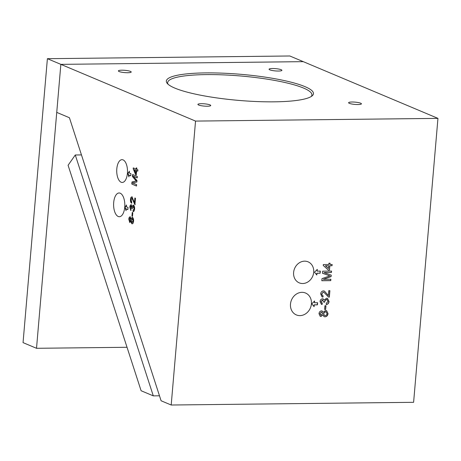 <?xml version="1.0" encoding="UTF-8"?>
<svg xmlns="http://www.w3.org/2000/svg" width="461" height="461" viewBox="0 0 461 461"><rect width="100%" height="100%" fill="white"/><g stroke="black" fill="none" stroke-linecap="round" stroke-linejoin="round"><path stroke-width="0.69" d="M198.645 105.022A6.442 1.141 4.9 0 0 205.819 106.197A6.442 1.141 4.9 0 0 210.746 105.511A6.442 1.141 4.9 0 0 210.003 104.895A6.442 1.141 4.9 0 0 202.828 103.719A6.442 1.141 4.9 0 0 197.907 104.411A6.442 1.141 4.9 0 0 198.645 105.022M349.34 103.339A6.442 1.141 4.9 0 0 356.514 104.514A6.442 1.141 4.9 0 0 361.436 103.823A6.442 1.141 4.9 0 0 360.692 103.212A6.442 1.141 4.9 0 0 353.518 102.037A6.442 1.141 4.9 0 0 348.597 102.722A6.442 1.141 4.9 0 0 349.34 103.339M269.806 69.842A6.442 1.141 4.9 0 0 276.98 71.017A6.442 1.141 4.9 0 0 281.901 70.326A6.442 1.141 4.9 0 0 281.158 69.715A6.442 1.141 4.9 0 0 273.984 68.539A6.442 1.141 4.9 0 0 269.063 69.225A6.442 1.141 4.9 0 0 269.806 69.842M119.111 71.524A6.442 1.141 4.9 0 0 126.285 72.7A6.442 1.141 4.9 0 0 131.212 72.014A6.442 1.141 4.9 0 0 130.469 71.397A6.442 1.141 4.9 0 0 123.294 70.222A6.442 1.141 4.9 0 0 118.373 70.913A6.442 1.141 4.9 0 0 119.111 71.524M290.488 304.093A11.871 10.251 112.8 0 0 296.342 314.915A11.871 10.251 112.8 0 0 311.411 303.857A11.871 10.251 112.8 0 0 305.557 293.035A11.871 10.251 112.8 0 0 290.488 304.093M118.218 216.491A11.871 5.613 -90.6 0 0 119.347 216.722A11.871 5.613 -90.6 0 0 124.81 205.986A11.871 5.613 -90.6 0 0 120.212 193.205A11.871 5.613 -90.6 0 0 119.082 192.975A11.871 5.613 -90.6 0 0 113.619 203.71A11.871 5.613 -90.6 0 0 118.218 216.491M304.975 86.639A73.835 13.087 -175.1 0 1 312.068 95.917A73.835 13.087 -175.1 0 1 250.513 101.241A73.835 13.087 -175.1 0 1 174.834 88.097A73.835 13.087 -175.1 0 1 167.337 83.51A73.835 13.087 -175.1 0 1 216.359 72.971A73.835 13.087 -175.1 0 1 304.975 86.639M311.192 96.533A72.389 12.827 4.9 0 0 311.907 94.972A72.389 12.827 4.9 0 0 303.574 88.074A72.389 12.827 4.9 0 0 222.968 74.872A72.389 12.827 4.9 0 0 167.654 82.605A72.389 12.827 4.9 0 0 168.098 84.271M121.151 182.239A11.398 5.388 -90.6 0 0 122.24 182.458A11.398 5.388 -90.6 0 0 127.484 172.155A11.398 5.388 -90.6 0 0 123.07 159.881A11.398 5.388 -90.6 0 0 121.981 159.662A11.398 5.388 -90.6 0 0 116.737 169.971A11.398 5.388 -90.6 0 0 121.151 182.239M293.617 272.457A11.398 9.842 112.8 0 0 299.235 282.852A11.398 9.842 112.8 0 0 313.705 272.232A11.398 9.842 112.8 0 0 308.086 261.836A11.398 9.842 112.8 0 0 293.617 272.457M314.506 272.221L316.811 275.033L316.966 273.258L320.153 273.223L320.337 271.097L317.145 271.131L317.301 269.357L314.506 272.221M311.792 303.857L314.102 306.663L314.252 304.888L317.445 304.854L317.623 302.727L314.437 302.762L314.586 300.987L311.792 303.857M330.871 279.233L330.75 280.634L321.818 280.732L322.003 278.623L329.811 275.868L322.458 273.269L322.637 271.177L331.568 271.08L331.447 272.48L323.893 272.566L331.223 275.131L331.096 276.594L323.317 279.314L330.871 279.233M329.079 301.465C328.837 303.246 327.904 304.289 326.296 304.583L326.29 303.309L328.053 301.431L327.12 299.615L326.44 299.489L324.619 301.373L324.671 302.197L323.651 302.076L322.47 300.042L321.063 301.569L322.291 303.229L322.072 304.502L321.45 304.318L320.032 301.621C320.234 299.955 321.069 299.005 322.544 298.768L323.184 298.889L324.198 300.105L326.561 298.215L327.535 298.4L328.947 301.408C328.699 303.194 327.771 304.231 326.163 304.525M322.89 300.105L322.337 299.99L321.063 301.569M321.813 303.084L322.291 303.229M325.022 316.816L324.077 316.644L322.913 314.955L321.006 316.482L320.228 316.338L318.995 313.716C319.185 312.039 320.026 311.089 321.513 310.875L322.17 310.996L323.138 312.328L325.599 310.449L326.572 310.628L328.042 313.601C327.777 315.555 326.774 316.626 325.022 316.816L324.014 316.615M171.198 405.017L413.609 402.309L437.95 118.373L303.275 61.653L60.858 64.361L56.743 112.392L69.421 117.734L161.096 400.765L171.198 405.017L195.539 121.087L437.95 118.373M325.967 305.735L325.65 309.429L324.619 309.44L324.936 305.747L325.967 305.735M329.753 290.672L329.2 297.109L328.416 296.988L323.899 292.262L323.317 292.141L321.715 293.968L322.527 295.72L323.155 295.835L322.93 297.109L322.037 296.896L320.689 293.957C320.885 292.124 321.79 291.093 323.415 290.868L324.411 291.07L328.33 295.541L328.745 290.684L329.892 290.672L329.333 297.166L328.422 296.988M332.139 264.453L332.029 265.726L329.851 265.749L329.482 270.083L328.336 270.094L323.247 265.444L323.322 264.551L328.82 264.487L328.929 263.214L330.07 263.202L329.961 264.476L332.139 264.453M129.426 171.198L127.835 173.474L128.936 176.88L129.092 175.105L130.774 175.814L130.959 173.682L129.27 172.973L129.426 171.198M126.527 204.989L124.937 207.26L126.043 210.665L126.193 208.891L127.876 209.599L128.06 207.467L126.377 206.759L126.527 204.989M132.659 182.959L136.646 184.642L136.525 186.042L131.811 184.06L131.99 181.951L136.22 180.966L132.451 176.592L132.63 174.5L137.343 176.488L137.222 177.888L133.235 176.211L136.998 180.539L136.871 182.003L132.659 182.959M133.344 211.593L133.321 210.285L134.33 208.775L133.557 206.424L132.267 207.917L132.261 208.77L131.725 208.412L131.189 206.061L130.382 207.289L130.964 209.271L130.797 210.516L129.835 207.104C130.008 205.45 130.492 204.678 131.276 204.782L132.094 206.528L133.419 205.151C134.33 205.75 134.727 207.052 134.612 209.058C134.41 210.815 133.88 211.662 133.022 211.587L133.068 210.285L134.076 208.781L133.223 206.401M132.255 208.591L131.166 206.055M133.102 205.087L133.419 205.151M133.575 221.194C133.356 223.124 132.785 223.983 131.852 223.769L130.815 221.378L129.748 222.484L128.798 219.2C128.971 217.529 129.449 216.756 130.244 216.883L131.039 218.75L132.416 217.402C133.31 217.972 133.696 219.234 133.575 221.194M132.186 223.839L130.815 221.378M129.979 222.536L128.798 219.2M132.1 217.338L132.416 217.402M195.539 121.087L60.858 64.361L303.275 61.653L289.802 55.983L47.391 58.691L23.05 342.627L36.517 348.297L60.858 64.361L47.391 58.691M132.255 212.452L132.803 212.682L132.486 216.376L131.938 216.146L132.255 212.452M135.177 204.73L132.209 198.195L131.033 199.688L131.719 201.93L131.546 203.18C130.699 202.558 130.348 201.313 130.492 199.434C130.67 197.608 131.189 196.772 132.053 196.922L134.456 202.84L134.877 197.976L135.476 198.236L134.923 204.73L131.921 198.19M136.761 169.377L137.914 169.861L137.804 171.135L136.652 170.651L136.283 174.984L135.678 174.731L133.183 168.795L133.258 167.902L136.156 169.124L136.266 167.85L136.871 168.104L136.761 169.377M129.051 219.194C129.224 217.529 129.702 216.756 130.498 216.883M132.67 217.402L131.039 218.75M132.203 222.484L133.287 220.952L132.549 218.67L132.198 218.641M132.307 222.519L131.95 222.49L133.033 220.952L132.33 218.623M130.117 221.211L130.93 219.955L130.123 218.157M130.152 221.222L130.676 219.96L130.244 218.134M130.405 218.162L129.345 219.413L129.858 221.211M132.549 218.67L131.212 220.225L131.95 222.49M132.491 216.272L131.938 216.146M132.198 216.146L132.503 212.556M131.051 210.516L129.835 207.104M130.088 207.098C130.267 205.445 130.745 204.672 131.529 204.776M133.673 205.151L132.094 206.528M135.119 198.08L134.456 202.84M131.806 203.174C130.953 202.558 130.601 201.307 130.745 199.429L130.492 199.434M130.745 199.429C130.924 197.608 131.448 196.772 132.313 196.922M136.531 185.939L131.811 184.06M132.065 184.054L131.99 181.951M132.249 181.945L136.22 180.966M136.473 180.96L132.451 176.592M132.705 176.592L132.877 174.604M137.234 177.785L133.235 176.211M137.81 171.031L136.652 170.651M136.295 174.88L135.678 174.731M135.932 174.725L133.183 168.795M133.436 168.789L133.506 168.006M136.514 167.954L136.156 169.124M135.811 173.157L136.306 170.397L134.353 169.683L135.811 173.157L136.053 170.397L134.353 169.683M126.493 205.399L124.937 207.26M126.193 208.891L127.887 209.496M125.19 207.254L126.095 210.037M129.391 171.613L127.835 173.474M129.092 175.105L130.78 175.704M128.089 173.469L128.994 176.252M321.006 316.482L322.913 314.955M320.873 316.425L320.159 316.304M322.101 310.968L323.138 312.328M326.503 310.599L328.042 313.601M327.904 313.543C327.644 315.497 326.642 316.569 324.89 316.759M326.077 311.815L325.339 311.665L323.438 313.624L324.377 315.393M321.813 312.201L321.3 312.091L319.888 313.636L320.983 315.151M319.888 313.636L321.121 315.209L320.637 315.099M321.3 312.091L320.026 313.693M321.121 315.209L322.544 313.653L321.743 312.172M323.57 313.682L324.446 315.422L325.109 315.543C326.204 315.468 326.837 314.823 327.01 313.601L326.146 311.843L325.472 311.722L323.438 313.624M325.829 305.735L325.65 309.429M325.518 309.371L324.625 309.383M327.051 299.587L326.44 299.489M326.307 299.437L324.619 301.373M324.486 301.315L324.671 302.197M324.538 302.139L323.657 302.036M322.821 300.071L322.337 299.99M320.931 301.517L322.158 303.171M322.153 303.2L322.072 304.502M321.934 304.444L321.38 304.289M323.115 298.866L324.198 300.105M327.466 298.371L328.947 301.408M324.342 291.041L328.33 295.541M323.835 292.234L323.317 292.141M323.178 292.084L321.715 293.968M321.582 293.916L322.458 295.691M323.011 295.829L322.93 297.109M322.798 297.057L321.968 296.867M330.733 279.233L330.75 280.634M330.618 280.576L321.824 280.674M322.458 273.258L329.811 275.868M331.43 271.08L331.447 272.48M331.315 272.422L323.893 272.566M331.084 275.084L331.096 276.594M330.963 276.537L323.317 279.314M332.001 264.453L332.029 265.726M331.897 265.669L329.851 265.749M329.719 265.692L329.482 270.083M329.35 270.025L328.272 270.037M329.932 263.202L329.961 264.476M328.71 265.767L325.357 265.743L328.474 268.521L328.71 265.767L325.489 265.801L328.474 268.521M314.437 302.762L314.437 301.142M313.976 306.513L314.12 304.836L317.306 304.796L317.485 302.727M317.145 271.131L317.145 269.512M316.684 274.883L316.828 273.2L320.02 273.166L320.199 271.097M127.034 347.283L36.517 348.297M81.47 154.919L75.281 154.988L68.084 165.274L141.106 390.738L153.3 395.866L159.489 395.797M75.281 154.988L153.3 395.866"/></g></svg>
